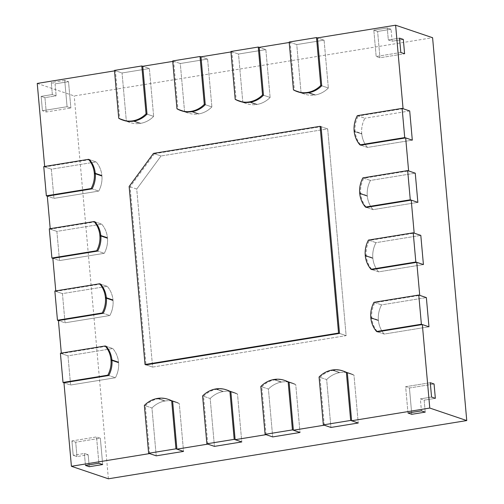 <?xml version="1.0" encoding="UTF-8"?>
<svg xmlns="http://www.w3.org/2000/svg" width="504" height="504" viewBox="0 0 504 504"><rect width="100%" height="100%" fill="white"/><g stroke="black" fill="none" stroke-linecap="round" stroke-linejoin="round"><path stroke-width="0.38" stroke-dasharray="2.52 1.89" d="M114.509 70.875L115.41 70.73L119.681 118.585A25.156 22.945 108.7 0 0 123.512 120.324L130.145 122.573A25.156 22.945 108.7 0 0 140.024 123.455L133.39 121.212L140.024 123.455A14.799 13.495 108.7 0 0 140.32 123.411L133.862 121.136L140.503 123.379A14.799 13.495 108.7 0 0 140.792 123.329L134.159 121.086L140.792 123.329A25.156 22.945 108.7 0 0 153.644 116.392L149.373 68.531L142.739 66.289L149.373 68.531L153.644 116.392L147.011 114.143L153.644 116.392A25.156 22.945 108.7 0 1 140.792 123.329A14.799 13.495 108.7 0 1 140.503 123.379L140.32 123.411A14.799 13.495 108.7 0 1 140.024 123.455A25.156 22.945 108.7 0 1 130.145 122.573A25.156 22.945 108.7 0 1 126.321 120.834L118.736 118.264M114.465 70.409L122.05 72.973L149.373 68.531L122.05 72.973L126.321 120.834L119.681 118.585M172.74 61.412L173.647 61.267L177.918 109.122A25.156 22.945 108.7 0 0 181.749 110.861L188.383 113.11A25.156 22.945 108.7 0 0 198.261 113.992L191.627 111.749L198.261 113.992A14.799 13.495 108.7 0 0 198.557 113.948L192.1 111.674L198.733 113.923A14.799 13.495 108.7 0 0 199.03 113.866L192.396 111.623L199.03 113.866A25.156 22.945 108.7 0 0 211.882 106.93L207.61 59.069L200.976 56.826L207.61 59.069L211.882 106.93L205.248 104.681L211.882 106.93A25.156 22.945 108.7 0 1 199.03 113.866A14.799 13.495 108.7 0 1 198.733 113.923L198.557 113.948A14.799 13.495 108.7 0 1 198.261 113.992A25.156 22.945 108.7 0 1 188.383 113.11A25.156 22.945 108.7 0 1 184.552 111.371L176.973 108.801M172.702 60.946L180.287 63.51L207.61 59.069L180.287 63.51L184.552 111.371L177.918 109.122M230.977 51.95L231.884 51.805L236.156 99.66A25.156 22.945 108.7 0 0 239.98 101.398L246.62 103.648A25.156 22.945 108.7 0 0 256.498 104.53L249.858 102.287L256.498 104.53A14.799 13.495 108.7 0 0 256.788 104.486L250.337 102.211L256.971 104.46A14.799 13.495 108.7 0 0 257.267 104.404L250.627 102.161L257.267 104.404A25.156 22.945 108.7 0 0 270.119 97.467L265.847 49.606L259.207 47.363L265.847 49.606L270.119 97.467L263.479 95.218L270.119 97.467A25.156 22.945 108.7 0 1 257.267 104.404A14.799 13.495 108.7 0 1 256.971 104.46L256.788 104.486A14.799 13.495 108.7 0 1 256.498 104.53A25.156 22.945 108.7 0 1 246.62 103.648A25.156 22.945 108.7 0 1 242.789 101.909L235.204 99.338M230.933 51.484L238.518 54.048L265.847 49.606L238.518 54.048L242.789 101.909L236.156 99.66M289.214 42.487L290.121 42.342L294.393 90.197A25.156 22.945 108.7 0 0 298.217 91.936L304.851 94.185A25.156 22.945 108.7 0 0 314.729 95.067L308.095 92.824L314.729 95.067A14.799 13.495 108.7 0 0 315.025 95.023L308.568 92.749L315.208 94.998A14.799 13.495 108.7 0 0 315.498 94.941L308.864 92.698L315.498 94.941A25.156 22.945 108.7 0 0 328.35 88.005L324.078 40.15L317.444 37.901L324.078 40.15L328.35 88.005L321.716 85.756L328.35 88.005A25.156 22.945 108.7 0 1 315.498 94.941A14.799 13.495 108.7 0 1 315.208 94.998L315.025 95.023A14.799 13.495 108.7 0 1 314.729 95.067A25.156 22.945 108.7 0 1 304.851 94.185A25.156 22.945 108.7 0 1 301.027 92.446L293.441 89.876M289.17 42.021L296.755 44.585L324.078 40.15L296.755 44.585L301.027 92.446L294.393 90.197M157.689 398.387L165.274 400.957A14.799 13.495 -71.3 0 1 165.57 400.913A25.156 22.945 108.7 0 1 175.442 401.795A25.156 22.945 108.7 0 0 165.57 400.913A14.799 13.495 -71.3 0 0 165.274 400.957L165.091 400.982A14.799 13.495 -71.3 0 0 164.802 401.039L157.216 398.469M149.581 453.587L145.31 405.733L151.95 407.975A25.156 22.945 108.7 0 1 164.802 401.039L158.162 398.79A14.799 13.495 -71.3 0 1 158.458 398.74L165.091 400.982A14.799 13.495 -71.3 0 0 164.802 401.039A25.156 22.945 108.7 0 0 151.95 407.975L156.221 455.837L151.95 407.975L144.364 405.411M172.639 401.291L179.273 403.534A25.156 22.945 108.7 0 0 175.442 401.795A25.156 22.945 108.7 0 1 179.273 403.534L183.544 451.395L179.273 403.534L172.639 401.291M215.926 388.924L223.505 391.495A14.799 13.495 -71.3 0 1 223.801 391.451A25.156 22.945 108.7 0 1 233.68 392.332A25.156 22.945 108.7 0 0 223.801 391.451A14.799 13.495 -71.3 0 0 223.505 391.495L223.329 391.52A14.799 13.495 -71.3 0 0 223.033 391.576L215.447 389.006M207.818 444.125L203.547 396.27L210.181 398.513A25.156 22.945 108.7 0 1 223.033 391.576L216.399 389.327A14.799 13.495 -71.3 0 1 216.695 389.277L223.329 391.52A14.799 13.495 -71.3 0 0 223.033 391.576A25.156 22.945 108.7 0 0 210.181 398.513L214.452 446.374L210.181 398.513L202.595 395.949M230.87 391.829L237.51 394.071A25.156 22.945 108.7 0 0 233.68 392.332A25.156 22.945 108.7 0 1 237.51 394.071L241.781 441.932L237.51 394.071L230.87 391.829M274.157 379.462L281.742 382.032A14.799 13.495 -71.3 0 1 282.038 381.988A25.156 22.945 108.7 0 1 291.917 382.87A25.156 22.945 108.7 0 0 282.038 381.988A14.799 13.495 -71.3 0 0 281.742 382.032L281.566 382.057A14.799 13.495 -71.3 0 0 281.27 382.114L273.685 379.544M266.055 434.662L261.784 386.807L268.418 389.05A25.156 22.945 108.7 0 1 281.27 382.114L274.636 379.865A14.799 13.495 -71.3 0 1 274.926 379.814L281.566 382.057A14.799 13.495 -71.3 0 0 281.27 382.114A25.156 22.945 108.7 0 0 268.418 389.05L272.689 436.911L268.418 389.05L260.833 386.486M289.107 382.366L295.741 384.609A25.156 22.945 108.7 0 0 291.917 382.87A25.156 22.945 108.7 0 1 295.741 384.609L300.012 432.47L295.741 384.609L289.107 382.366M332.394 370.005L339.979 372.569A14.799 13.495 -71.3 0 1 340.276 372.525A25.156 22.945 108.7 0 1 350.154 373.407A25.156 22.945 108.7 0 0 340.276 372.525A14.799 13.495 -71.3 0 0 339.979 372.569L339.797 372.601A14.799 13.495 -71.3 0 0 339.507 372.651L331.922 370.081M324.286 425.2L320.015 377.345L326.655 379.588A25.156 22.945 108.7 0 1 339.507 372.651L332.867 370.402A14.799 13.495 -71.3 0 1 333.163 370.352L339.797 372.601A14.799 13.495 -71.3 0 0 339.507 372.651A25.156 22.945 108.7 0 0 326.655 379.588L330.926 427.449L326.655 379.588L319.07 377.024M347.344 372.903L353.978 375.146A25.156 22.945 108.7 0 0 350.154 373.407A25.156 22.945 108.7 0 1 353.978 375.146L358.25 423.007L353.978 375.146L347.344 372.903M101.921 175.871A14.799 13.495 108.7 0 1 101.947 176.186A25.156 22.945 108.7 0 1 98.734 191.098L92.1 188.855L98.734 191.098L53.941 198.381L98.734 191.098A25.156 22.945 108.7 0 0 101.947 176.186A14.799 13.495 108.7 0 0 101.921 175.871L95.281 173.628L101.921 175.871M44.654 166.471L44.699 166.944L89.492 159.661L96.132 161.91A25.156 22.945 108.7 0 1 101.871 175.367A14.799 13.495 108.7 0 1 101.903 175.682A14.799 13.495 108.7 0 0 101.871 175.367A25.156 22.945 108.7 0 0 96.132 161.91L51.332 169.186L53.941 198.381L47.3 196.132L53.941 198.381L51.332 169.186L43.747 166.622M107.472 238.09A14.799 13.495 108.7 0 1 107.497 238.405A25.156 22.945 108.7 0 1 104.284 253.317L97.65 251.068L104.284 253.317L59.491 260.593L104.284 253.317A25.156 22.945 108.7 0 0 107.497 238.405A14.799 13.495 108.7 0 0 107.472 238.09L100.838 235.841L107.472 238.09M50.205 228.69L50.249 229.156L95.042 221.88L101.682 224.123A25.156 22.945 108.7 0 1 107.421 237.579A14.799 13.495 108.7 0 1 107.453 237.894A14.799 13.495 108.7 0 0 107.421 237.579A25.156 22.945 108.7 0 0 101.682 224.123L56.883 231.399L59.491 260.593L52.851 258.35L59.491 260.593L56.883 231.399L49.297 228.835M113.022 300.302A14.799 13.495 108.7 0 1 113.047 300.617A25.156 22.945 108.7 0 1 109.84 315.529L103.2 313.286L109.84 315.529L65.041 322.806L109.84 315.529A25.156 22.945 108.7 0 0 113.047 300.617A14.799 13.495 108.7 0 0 113.022 300.302L106.388 298.053L113.022 300.302M55.761 290.902L55.799 291.369L100.598 284.092L107.232 286.335A25.156 22.945 108.7 0 1 112.978 299.798A14.799 13.495 108.7 0 1 113.009 300.107A14.799 13.495 108.7 0 0 112.978 299.798A25.156 22.945 108.7 0 0 107.232 286.335L62.439 293.618L65.041 322.806L58.407 320.563L65.041 322.806L62.439 293.618L54.854 291.047M118.579 362.515A14.799 13.495 108.7 0 1 118.604 362.83A25.156 22.945 108.7 0 1 115.391 377.742L108.757 375.499L115.391 377.742L70.598 385.024L115.391 377.742A25.156 22.945 108.7 0 0 118.604 362.83A14.799 13.495 108.7 0 0 118.579 362.515L111.938 360.272L118.579 362.515M61.312 353.115L61.356 353.587L106.149 346.305L112.789 348.554A25.156 22.945 108.7 0 1 118.528 362.011A14.799 13.495 108.7 0 1 118.56 362.326A14.799 13.495 108.7 0 0 118.528 362.011A25.156 22.945 108.7 0 0 112.789 348.554L67.99 355.83L70.598 385.024L63.958 382.775L70.598 385.024L67.99 355.83L60.404 353.266M357.323 115.668L364.909 118.238A25.156 22.945 108.7 0 0 361.696 133.15A14.799 13.495 -71.3 0 0 361.721 133.465L361.74 133.655A14.799 13.495 -71.3 0 0 361.771 133.97L354.186 131.405M360.877 145.183L367.511 147.426A25.156 22.945 108.7 0 1 361.771 133.97L355.131 131.727A14.799 13.495 -71.3 0 1 355.099 131.412L361.74 133.655A14.799 13.495 -71.3 0 0 361.771 133.97A25.156 22.945 108.7 0 0 367.511 147.426L412.31 140.15L367.511 147.426L360.877 145.183A25.156 22.945 108.7 0 1 355.131 131.727M409.702 110.956L364.909 118.238L409.702 110.956M362.874 177.887L370.459 180.451A25.156 22.945 108.7 0 0 367.252 195.363A14.799 13.495 -71.3 0 0 367.271 195.678L367.29 195.873A14.799 13.495 -71.3 0 0 367.321 196.182L359.736 193.618M366.427 207.396L373.067 209.645A25.156 22.945 108.7 0 1 367.321 196.182L360.688 193.939A14.799 13.495 -71.3 0 1 360.656 193.624L367.29 195.873A14.799 13.495 -71.3 0 0 367.321 196.182A25.156 22.945 108.7 0 0 373.067 209.645L417.86 202.362L373.067 209.645L366.427 207.396A25.156 22.945 108.7 0 1 360.688 193.939M359.692 193.114L367.271 195.678A14.799 13.495 -71.3 0 1 367.252 195.363A25.156 22.945 108.7 0 1 370.459 180.451L415.258 173.174L370.459 180.451L363.825 178.202L408.618 170.925M368.43 240.099L376.009 242.663A25.156 22.945 108.7 0 0 372.803 257.576A14.799 13.495 -71.3 0 0 372.828 257.891L372.847 258.086A14.799 13.495 -71.3 0 0 372.878 258.401L365.293 255.83M371.984 269.615L378.617 271.858A25.156 22.945 108.7 0 1 372.878 258.401L366.238 256.152A14.799 13.495 -71.3 0 1 366.206 255.837L372.847 258.086A14.799 13.495 -71.3 0 0 372.878 258.401A25.156 22.945 108.7 0 0 378.617 271.858L423.417 264.581L378.617 271.858L371.984 269.615A25.156 22.945 108.7 0 1 366.238 256.152M365.243 255.326L372.828 257.891A14.799 13.495 -71.3 0 1 372.803 257.576A25.156 22.945 108.7 0 1 376.009 242.663L420.809 235.387L376.009 242.663L369.375 240.421L414.175 233.138M373.981 302.312L381.566 304.882A25.156 22.945 108.7 0 0 378.353 319.794A14.799 13.495 -71.3 0 0 378.378 320.109L378.397 320.298A14.799 13.495 -71.3 0 0 378.428 320.613L370.843 318.049M377.534 331.827L384.168 334.07A25.156 22.945 108.7 0 1 378.428 320.613L371.788 318.37A14.799 13.495 -71.3 0 1 371.763 318.055L378.397 320.298A14.799 13.495 -71.3 0 0 378.428 320.613A25.156 22.945 108.7 0 0 384.168 334.07L428.967 326.794L384.168 334.07L377.534 331.827A25.156 22.945 108.7 0 1 371.788 318.37M370.793 317.539L378.378 320.109A14.799 13.495 -71.3 0 1 378.353 319.794A25.156 22.945 108.7 0 1 381.566 304.882L426.359 297.599L381.566 304.882L374.926 302.633L419.725 295.357M154.407 153.726L321.048 126.649L327.682 128.898L346.135 335.639L339.501 333.396L346.135 335.639L152.618 367.082L136.729 189.057L161.041 155.975L154.407 153.726L130.089 186.808L145.977 364.839L152.618 367.082L136.729 189.057L129.144 186.486M130.089 186.808L136.729 189.057L161.041 155.975L153.455 153.405M321.048 126.649L327.682 128.898L161.041 155.975L327.682 128.898L346.135 335.639L152.618 367.082L145.977 364.839M387.261 27.985L373.823 30.164L377.609 31.45L391.054 29.264L377.609 31.45L379.959 57.771L377.609 31.45L373.823 30.164L387.261 27.985L388.326 39.948L399.527 38.128L388.326 39.948L392.118 41.227L403.32 39.413L392.118 41.227L391.054 29.264L392.118 41.227L388.326 39.948L387.261 27.985L391.054 29.264L387.261 27.985M400.806 52.485L376.167 56.486L373.823 30.164L376.167 56.486L379.959 57.771L404.599 53.764L379.959 57.771L376.167 56.486L400.806 52.485M407.988 413.028L405.638 386.707L430.277 382.7L405.638 386.707L409.431 387.986L434.07 383.985L409.431 387.986L411.781 414.307L409.431 387.986L405.638 386.707L407.988 413.028M431.563 397.058L420.361 398.878L421.426 410.842L420.361 398.878L424.154 400.163L425.219 412.127L424.154 400.163L435.349 398.343L424.154 400.163L420.361 398.878L431.563 397.058M64.726 80.388L51.288 82.574L55.081 83.853L68.519 81.673L55.081 83.853L56.146 95.817L55.081 83.853L51.288 82.574L64.726 80.388L67.076 106.709L42.437 110.716L46.229 111.995L44.944 97.637L56.146 95.817L52.353 94.538L51.288 82.574L52.353 94.538L56.146 95.817L44.944 97.637L46.229 111.995L70.869 107.995L46.229 111.995L42.437 110.716L41.152 96.358L42.437 110.716L67.076 106.709L70.869 107.995L68.519 81.673L70.869 107.995L67.076 106.709L64.726 80.388L68.519 81.673L64.726 80.388M41.152 96.358L52.353 94.538L41.152 96.358L44.944 97.637L41.152 96.358M71.908 440.931L73.187 455.288L76.98 456.567L75.701 442.216L76.98 456.567L88.181 454.753L76.98 456.567L73.187 455.288L71.908 440.931L96.547 436.924L98.891 463.245L96.547 436.924L100.34 438.209L102.684 464.531L100.34 438.209L75.701 442.216L100.34 438.209L96.547 436.924L71.908 440.931L75.701 442.216L71.908 440.931M85.453 465.431L84.388 453.468L73.187 455.288L84.388 453.468L88.181 454.753L89.246 466.717L88.181 454.753L84.388 453.468L85.453 465.431M403.068 108.713L358.268 115.989L364.909 118.238A25.156 22.945 108.7 0 0 361.696 133.15A14.799 13.495 -71.3 0 0 361.721 133.465L354.154 131.09M354.11 130.58L355.062 130.901A25.156 22.945 108.7 0 1 358.268 115.989M355.062 130.901A14.799 13.495 -71.3 0 0 355.087 131.216L355.099 131.412M359.667 192.799L360.612 193.12A25.156 22.945 108.7 0 1 363.825 178.202M360.612 193.12A14.799 13.495 -71.3 0 0 360.637 193.435L360.656 193.624M365.217 255.011L366.169 255.333A25.156 22.945 108.7 0 1 369.375 240.421M366.169 255.333A14.799 13.495 -71.3 0 0 366.188 255.648L366.206 255.837M370.768 317.224L371.719 317.545A25.156 22.945 108.7 0 1 374.926 302.633M371.719 317.545A14.799 13.495 -71.3 0 0 371.744 317.86L371.763 318.055M332.69 369.955L333.635 370.276A25.156 22.945 108.7 0 1 343.514 371.164L350.154 373.407L343.514 371.164M333.635 370.276A14.799 13.495 -71.3 0 0 333.339 370.32L333.163 370.352M320.015 377.345A25.156 22.945 108.7 0 1 332.867 370.402M274.453 379.418L275.404 379.739A25.156 22.945 108.7 0 1 285.277 380.627L291.917 382.87L285.277 380.627M275.404 379.739A14.799 13.495 -71.3 0 0 275.108 379.783L274.926 379.814M261.784 386.807A25.156 22.945 108.7 0 1 274.636 379.865M216.216 388.88L217.167 389.201A25.156 22.945 108.7 0 1 227.046 390.09L233.68 392.332L227.046 390.09M217.167 389.201A14.799 13.495 -71.3 0 0 216.871 389.245L216.695 389.277M203.547 396.27A25.156 22.945 108.7 0 1 216.399 389.327M157.985 398.343L158.93 398.664A25.156 22.945 108.7 0 1 168.808 399.552L175.442 401.795L168.808 399.552M158.93 398.664A14.799 13.495 -71.3 0 0 158.634 398.708L158.458 398.74M145.31 405.733A25.156 22.945 108.7 0 1 158.162 398.79M123.512 120.324L130.145 122.573A25.156 22.945 108.7 0 1 126.321 120.834L122.05 72.973L115.41 70.73M37.246 83.431L74.214 95.943L432.589 37.712M290.121 42.342L296.755 44.585L301.027 92.446A25.156 22.945 108.7 0 0 304.851 94.185L298.217 91.936M231.884 51.805L238.518 54.048L242.789 101.909A25.156 22.945 108.7 0 0 246.62 103.648L239.98 101.398M173.647 61.267L180.287 63.51L184.552 111.371A25.156 22.945 108.7 0 0 188.383 113.11L181.749 110.861M44.699 166.944L51.332 169.186L96.132 161.91L89.492 159.661M50.249 229.156L56.883 231.399L101.682 224.123L95.042 221.88M55.799 291.369L62.439 293.618L107.232 286.335L100.598 284.092M61.356 353.587L67.99 355.83L112.789 348.554L106.149 346.305M108.385 478.8L74.214 95.943M158.634 398.708L165.091 400.982L157.506 398.418M216.871 389.245L223.329 391.52L215.743 388.956M275.108 379.783L281.566 382.057L273.981 379.493M333.339 370.32L339.797 372.601L332.218 370.031M371.744 317.86L378.397 320.298L370.812 317.734M366.188 255.648L372.847 258.086L365.261 255.522M360.637 193.435L367.29 195.873L359.705 193.303M95.306 173.943L101.947 176.186L95.306 173.943M95.237 173.118L101.871 175.367L95.237 173.118M95.269 173.433L101.903 175.682L95.269 173.433M100.863 236.156L107.497 238.405L100.863 236.156M100.787 235.337L107.421 237.579L100.787 235.337M100.819 235.651L107.453 237.894L100.819 235.651M106.413 298.374L113.047 300.617L106.413 298.374M106.338 297.549L112.978 299.798L106.338 297.549M106.369 297.864L113.009 300.107L106.369 297.864M111.964 360.587L118.604 362.83L111.964 360.587M111.894 359.761L118.528 362.011L111.894 359.761M111.926 360.076L118.56 362.326L111.926 360.076M354.136 130.895L355.087 131.216"/><path stroke-width="0.76" d="M141.788 65.967L146.059 113.822A25.156 22.945 108.7 0 1 133.207 120.765A14.799 13.495 108.7 0 1 132.917 120.815L132.735 120.847A14.799 13.495 108.7 0 1 132.439 120.891A25.156 22.945 108.7 0 1 122.56 120.002A25.156 22.945 108.7 0 1 118.736 118.264L114.465 70.409L141.788 65.967L142.739 66.289L147.011 114.143A25.156 22.945 108.7 0 1 134.159 121.086A14.799 13.495 108.7 0 1 133.862 121.136L133.686 121.168A14.799 13.495 108.7 0 1 133.39 121.212A25.156 22.945 108.7 0 1 123.512 120.324L122.56 120.002M146.059 113.822L147.011 114.143M200.025 56.505L204.296 104.36A25.156 22.945 108.7 0 1 191.444 111.302A14.799 13.495 108.7 0 1 191.148 111.353L190.972 111.384A14.799 13.495 108.7 0 1 190.676 111.428A25.156 22.945 108.7 0 1 180.797 110.54A25.156 22.945 108.7 0 1 176.973 108.801L172.702 60.946L200.025 56.505L200.976 56.826L205.248 104.681A25.156 22.945 108.7 0 1 192.396 111.623A14.799 13.495 108.7 0 1 192.1 111.674L191.917 111.705A14.799 13.495 108.7 0 1 191.627 111.749A25.156 22.945 108.7 0 1 181.749 110.861L180.797 110.54M204.296 104.36L205.248 104.681M258.262 47.042L262.534 94.903A25.156 22.945 108.7 0 1 249.682 101.84A14.799 13.495 108.7 0 1 249.386 101.89L249.209 101.921A14.799 13.495 108.7 0 1 248.913 101.965A25.156 22.945 108.7 0 1 239.035 101.083A25.156 22.945 108.7 0 1 235.204 99.338L230.933 51.484L258.262 47.042L259.207 47.363L263.479 95.218A25.156 22.945 108.7 0 1 250.627 102.161A14.799 13.495 108.7 0 1 250.337 102.211L250.154 102.243A14.799 13.495 108.7 0 1 249.858 102.287A25.156 22.945 108.7 0 1 239.98 101.398L239.035 101.083M262.534 94.903L263.479 95.218M316.499 37.579L320.764 85.441A25.156 22.945 108.7 0 1 307.919 92.377A14.799 13.495 108.7 0 1 307.623 92.427L307.44 92.459A14.799 13.495 108.7 0 1 307.144 92.503A25.156 22.945 108.7 0 1 297.272 91.621A25.156 22.945 108.7 0 1 293.441 89.876L289.17 42.021L316.499 37.579L317.444 37.901L321.716 85.756A25.156 22.945 108.7 0 1 308.864 92.698A14.799 13.495 108.7 0 1 308.568 92.749L308.391 92.78A14.799 13.495 108.7 0 1 308.095 92.824A25.156 22.945 108.7 0 1 298.217 91.936L297.272 91.621M320.764 85.441L321.716 85.756M148.636 453.266L175.959 448.825L171.688 400.97A25.156 22.945 108.7 0 0 167.863 399.231A25.156 22.945 108.7 0 0 157.985 398.343A14.799 13.495 -71.3 0 0 157.689 398.387L157.506 398.418A14.799 13.495 -71.3 0 0 157.216 398.469A25.156 22.945 108.7 0 0 144.364 405.411L148.636 453.266L156.221 455.837L183.544 451.395L156.221 455.837L149.581 453.587L71.41 466.288L63.958 382.775L108.757 375.499L107.806 375.178A25.156 22.945 108.7 0 0 111.019 360.266L111.964 360.587A25.156 22.945 108.7 0 1 108.757 375.499M171.688 400.97L172.639 401.291L176.91 449.146L183.544 451.395L175.959 448.825M206.867 443.804L234.196 439.362L229.925 391.507A25.156 22.945 108.7 0 0 226.094 389.768A25.156 22.945 108.7 0 0 216.216 388.88A14.799 13.495 -71.3 0 0 215.926 388.924L215.743 388.956A14.799 13.495 -71.3 0 0 215.447 389.006A25.156 22.945 108.7 0 0 202.595 395.949L206.867 443.804L214.452 446.374L241.781 441.932L214.452 446.374L207.818 444.125L176.91 449.146M229.925 391.507L230.87 391.829L235.141 439.683L241.781 441.932L234.196 439.362M265.104 434.341L292.433 429.899L288.162 382.045A25.156 22.945 108.7 0 0 284.332 380.306A25.156 22.945 108.7 0 0 274.453 379.418A14.799 13.495 -71.3 0 0 274.157 379.462L273.981 379.493A14.799 13.495 -71.3 0 0 273.685 379.544A25.156 22.945 108.7 0 0 260.833 386.486L265.104 434.341L272.689 436.911L300.012 432.47L272.689 436.911L266.055 434.662L235.141 439.683M288.162 382.045L289.107 382.366L293.378 430.221L300.012 432.47L292.433 429.899M323.341 424.878L350.664 420.443L346.393 372.582A25.156 22.945 108.7 0 0 342.569 370.843A25.156 22.945 108.7 0 0 332.69 369.955A14.799 13.495 -71.3 0 0 332.394 370.005L332.218 370.031A14.799 13.495 -71.3 0 0 331.922 370.081A25.156 22.945 108.7 0 0 319.07 377.024L323.341 424.878L330.926 427.449L358.25 423.007L330.926 427.449L324.286 425.2L293.378 430.221M346.393 372.582L347.344 372.903L351.616 420.758L358.25 423.007L350.664 420.443M46.355 195.81L43.747 166.622L88.547 159.34A25.156 22.945 108.7 0 1 94.286 172.803A14.799 13.495 108.7 0 1 94.317 173.111L94.336 173.307A14.799 13.495 108.7 0 1 94.361 173.622A25.156 22.945 108.7 0 1 91.148 188.534L92.1 188.855L47.3 196.132L46.355 195.81L91.148 188.534M88.547 159.34L89.492 159.661A25.156 22.945 108.7 0 1 95.237 173.118A14.799 13.495 108.7 0 1 95.269 173.433L95.281 173.628A14.799 13.495 108.7 0 1 95.306 173.943A25.156 22.945 108.7 0 1 92.1 188.855M51.906 258.029L49.297 228.835L94.097 221.558A25.156 22.945 108.7 0 1 99.842 235.015A14.799 13.495 108.7 0 1 99.868 235.33L99.887 235.519A14.799 13.495 108.7 0 1 99.912 235.834A25.156 22.945 108.7 0 1 96.705 250.746L97.65 251.068L52.851 258.35L51.906 258.029L96.705 250.746M94.097 221.558L95.042 221.88A25.156 22.945 108.7 0 1 100.787 235.337A14.799 13.495 108.7 0 1 100.819 235.651L100.838 235.841A14.799 13.495 108.7 0 1 100.863 236.156A25.156 22.945 108.7 0 1 97.65 251.068M57.456 320.242L54.854 291.047L99.647 283.771A25.156 22.945 108.7 0 1 105.393 297.228A14.799 13.495 108.7 0 1 105.424 297.543L105.443 297.738A14.799 13.495 108.7 0 1 105.462 298.053A25.156 22.945 108.7 0 1 102.255 312.965L103.2 313.286L58.407 320.563L57.456 320.242L102.255 312.965M99.647 283.771L100.598 284.092A25.156 22.945 108.7 0 1 106.338 297.549A14.799 13.495 108.7 0 1 106.369 297.864L106.388 298.053A14.799 13.495 108.7 0 1 106.413 298.374A25.156 22.945 108.7 0 1 103.2 313.286M107.806 375.178L63.013 382.454L60.404 353.266L105.204 345.983A25.156 22.945 108.7 0 1 110.943 359.446A14.799 13.495 108.7 0 1 110.975 359.755L110.993 359.951A14.799 13.495 108.7 0 1 111.019 360.266M105.204 345.983L106.149 346.305A25.156 22.945 108.7 0 1 111.894 359.761A14.799 13.495 108.7 0 1 111.926 360.076L111.938 360.272A14.799 13.495 108.7 0 1 111.964 360.587M63.013 382.454L63.958 382.775M404.725 137.586L402.116 108.392L357.323 115.668A25.156 22.945 108.7 0 0 354.11 130.58A14.799 13.495 -71.3 0 0 354.136 130.895L354.154 131.09A14.799 13.495 -71.3 0 0 354.186 131.405A25.156 22.945 108.7 0 0 359.925 144.862L404.725 137.586L412.31 140.15L409.702 110.956L412.31 140.15L405.67 137.907L360.877 145.183L359.925 144.862M402.116 108.392L409.702 110.956L403.068 108.713L395.615 25.2L432.589 37.712L466.754 420.569L108.385 478.8L71.41 466.288M410.275 199.798L407.673 170.604L362.874 177.887A25.156 22.945 108.7 0 0 359.667 192.799A14.799 13.495 -71.3 0 0 359.692 193.114L359.705 193.303A14.799 13.495 -71.3 0 0 359.736 193.618A25.156 22.945 108.7 0 0 365.482 207.075L410.275 199.798L417.86 202.362L415.258 173.174L417.86 202.362L411.226 200.119L366.427 207.396L365.482 207.075M407.673 170.604L415.258 173.174L408.618 170.925L405.67 137.907M415.831 262.011L413.223 232.823L368.43 240.099A25.156 22.945 108.7 0 0 365.217 255.011A14.799 13.495 -71.3 0 0 365.243 255.326L365.261 255.522A14.799 13.495 -71.3 0 0 365.293 255.83A25.156 22.945 108.7 0 0 371.032 269.293L415.831 262.011L423.417 264.581L420.809 235.387L423.417 264.581L416.776 262.332L371.984 269.615L371.032 269.293M413.223 232.823L420.809 235.387L414.175 233.138L411.226 200.119M421.382 324.229L418.78 295.035L373.981 302.312A25.156 22.945 108.7 0 0 370.768 317.224A14.799 13.495 -71.3 0 0 370.793 317.539L370.812 317.734A14.799 13.495 -71.3 0 0 370.843 318.049A25.156 22.945 108.7 0 0 376.589 331.506L421.382 324.229L428.967 326.794L426.359 297.599L428.967 326.794L422.333 324.551L377.534 331.827L376.589 331.506M418.78 295.035L426.359 297.599L419.725 295.357L416.776 262.332M338.549 333.075L320.097 126.328L153.455 153.405L129.144 186.486L145.032 364.518L145.977 364.839L339.501 333.396L338.549 333.075L145.032 364.518M320.097 126.328L321.048 126.649L339.501 333.396M400.806 52.485L399.527 38.128L403.32 39.413L404.599 53.764L403.32 39.413L399.527 38.128L400.806 52.485L404.599 53.764L400.806 52.485M407.988 413.028L421.426 410.842L425.219 412.127L411.781 414.307L425.219 412.127L421.426 410.842L407.988 413.028L411.781 414.307L407.988 413.028M431.563 397.058L430.277 382.7L434.07 383.985L435.349 398.343L434.07 383.985L430.277 382.7L431.563 397.058L435.349 398.343L431.563 397.058M85.453 465.431L98.891 463.245L102.684 464.531L89.246 466.717L102.684 464.531L98.891 463.245L85.453 465.431L89.246 466.717L85.453 465.431M142.739 66.289L172.74 61.412M200.976 56.826L230.977 51.95M259.207 47.363L289.214 42.487M317.444 37.901L395.615 25.2M422.333 324.551L429.786 408.057L351.616 420.758M342.569 370.843L343.514 371.164A25.156 22.945 108.7 0 1 347.344 372.903M284.332 380.306L285.277 380.627A25.156 22.945 108.7 0 1 289.107 382.366M226.094 389.768L227.046 390.09A25.156 22.945 108.7 0 1 230.87 391.829M167.863 399.231L168.808 399.552A25.156 22.945 108.7 0 1 172.639 401.291M61.312 353.115L58.407 320.563M55.761 290.902L52.851 258.35M50.205 228.69L47.3 196.132M44.654 166.471L37.246 83.431L114.509 70.875M429.786 408.057L466.754 420.569M132.735 120.847L133.686 121.168M132.439 120.891L133.39 121.212M133.207 120.765L134.159 121.086M132.917 120.815L133.862 121.136M190.972 111.384L191.917 111.705M190.676 111.428L191.627 111.749M191.444 111.302L192.396 111.623M191.148 111.353L192.1 111.674M249.209 101.921L250.154 102.243M248.913 101.965L249.858 102.287M249.682 101.84L250.627 102.161M249.386 101.89L250.337 102.211M307.44 92.459L308.391 92.78M307.144 92.503L308.095 92.824M307.919 92.377L308.864 92.698M307.623 92.427L308.568 92.749M94.336 173.307L95.281 173.628M94.361 173.622L95.306 173.943M94.286 172.803L95.237 173.118M94.317 173.111L95.269 173.433M99.887 235.519L100.838 235.841M99.912 235.834L100.863 236.156M99.842 235.015L100.787 235.337M99.868 235.33L100.819 235.651M105.443 297.738L106.388 298.053M105.462 298.053L106.413 298.374M105.393 297.228L106.338 297.549M105.424 297.543L106.369 297.864M110.993 359.951L111.938 360.272M110.943 359.446L111.894 359.761M110.975 359.755L111.926 360.076"/></g></svg>
